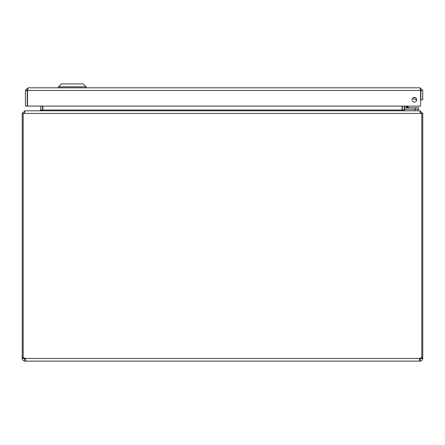 <?xml version="1.0" encoding="UTF-8"?>
<svg xmlns="http://www.w3.org/2000/svg" width="445" height="445" viewBox="0 0 445 445"><rect width="100%" height="100%" fill="white"/><g stroke="black" fill="none" stroke-linecap="round" stroke-linejoin="round"><path stroke-width="0.67" d="M27.234 90.468L25.382 90.468L25.382 106.105L27.234 106.105L27.234 90.468L28.013 89.684M420.113 89.684L420.898 90.468L420.898 99.847L422.75 99.847L422.75 90.468L420.898 90.468M420.62 90.468L420.62 106.105L27.507 106.105L27.507 90.468L420.62 90.468L420.113 87.832L28.013 87.832L27.59 89.812M420.113 87.832L422.75 90.468M25.382 90.468L28.013 87.832M416.715 99.847A2.353 2.353 0 0 1 413.188 101.883A2.353 2.353 0 0 1 413.188 97.811A2.353 2.353 0 0 1 416.715 99.847M86.108 86.847L83.154 83.888L61.471 83.888L58.518 86.847L86.108 86.847L86.108 87.832M23.179 357.863L22.25 357.863L22.25 113.43L23.179 113.43L23.179 357.919A1.752 1.752 0 0 1 25.187 358.475L25.554 360.339L25.187 361.112L24.887 361.112L24.887 359.26L25.187 359.26L25.187 361.112L419.813 361.112L419.446 360.339L419.813 358.475A1.752 1.752 0 0 1 421.821 357.919L421.821 113.43L422.75 113.43L420.113 110.966M419.813 359.26L420.113 359.26L420.113 361.112L419.813 361.112L419.769 359.26M420.113 361.112C421.71 360.951 422.589 360.072 422.75 358.475L420.898 358.475L420.113 359.26M25.198 358.514L25.187 359.26M24.887 359.26L24.102 358.475L22.25 358.475C22.411 360.072 23.29 360.951 24.887 361.112M420.898 358.475L420.898 357.83M24.102 357.83L24.102 358.475M420.898 357.863L421.643 357.863M421.821 357.863L422.75 357.863L422.75 113.43M420.113 112.652L420.898 113.43M23.357 357.863L24.102 357.863M422.75 358.475L422.75 357.863M23.179 113.43L421.821 113.43M22.25 357.863L22.25 358.475M24.38 113.43L25.159 110.799L419.841 110.799L420.597 112.819M22.25 113.43L24.887 110.966M420.113 110.799L405.045 110.799M402.436 110.377L402.414 106.105M42.587 106.105L42.564 110.377M40.734 106.105L40.734 110.015L39.955 110.799L24.887 110.799M404.444 110.516L404.266 106.105M40.228 110.799L42.865 110.015L42.865 106.105M402.135 106.105L402.135 110.015L404.772 110.799M418.211 110.799L418.211 109.248M404.444 110.794L404.444 109.248L415.085 109.248L415.085 110.799M414.623 97.511L415.791 98.15L414.623 97.511A2.253 2.253 0 0 0 416.031 98.184A2.253 2.253 0 0 1 414.623 97.511M408.616 107.401L406.914 106.833L408.616 107.401L407.32 106.105M408.555 107.379L407.893 107.162M404.505 107.095L404.505 106.105L404.505 107.095A2.153 2.153 0 0 0 406.658 109.248L418.595 109.248L418.595 107.768L406.658 107.768L406.914 106.833L407.592 107.061L405.979 107.095L405.979 106.105M406.674 106.105L406.914 106.833L405.979 107.095L406.658 107.768A0.673 0.673 0 0 1 405.979 107.095L407.592 107.061M416.12 98.278A2.342 2.342 0 0 1 414.495 97.499M412.988 97.939A3.821 3.821 0 0 0 416.715 99.73M420.837 91.876L420.62 93.1L420.837 91.876A1.869 1.869 0 0 0 420.62 90.63M419.813 358.475L25.187 358.475M404.266 110.015L402.414 110.015M42.587 110.015L40.734 110.015M42.865 110.015L402.135 110.015M415.469 107.768L415.469 109.248M58.518 86.847L58.518 87.832"/></g></svg>

